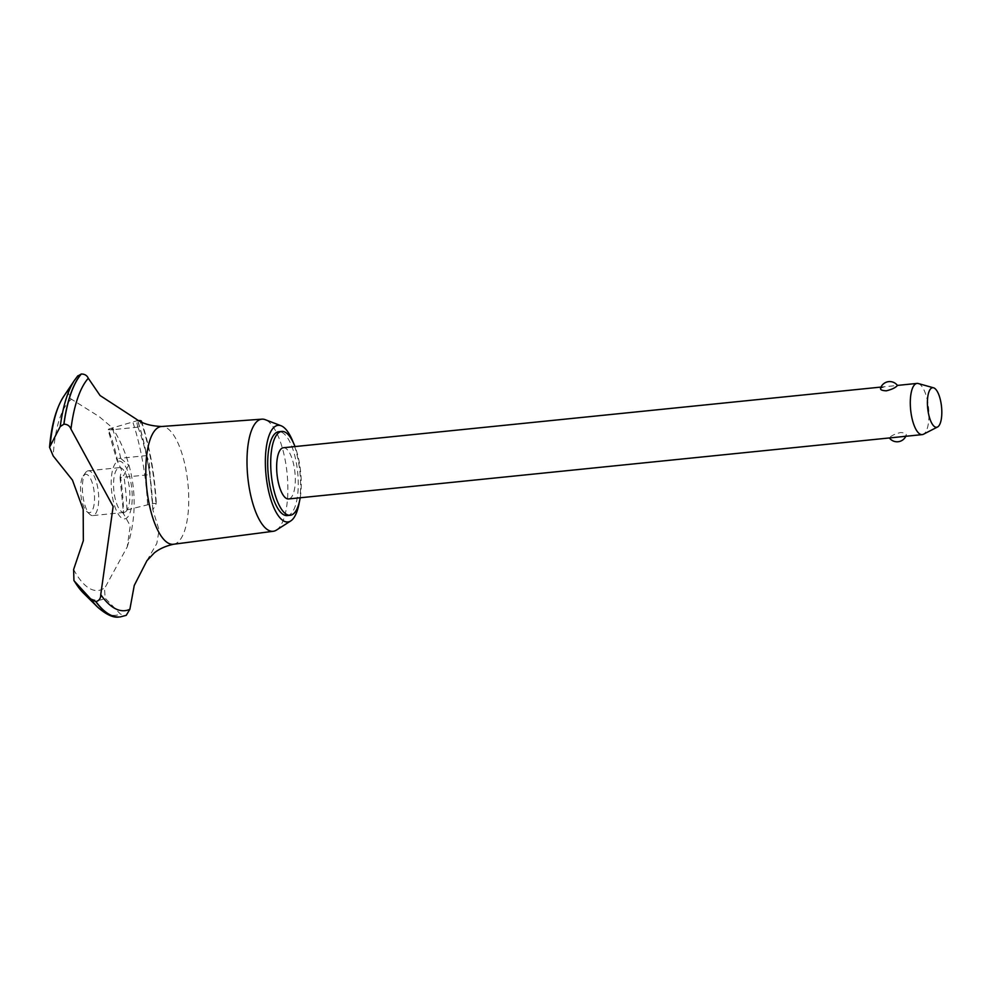 <?xml version="1.0" encoding="UTF-8"?>
<svg xmlns="http://www.w3.org/2000/svg" width="991" height="991" viewBox="0 0 991 991"><rect width="100%" height="100%" fill="white"/><g stroke="black" fill="none" stroke-linecap="round" stroke-linejoin="round"><path stroke-width="0.74" stroke-dasharray="4.96 3.72" d="M287.229 515.58A42.142 14.754 84.2 0 0 290.289 514.279A42.142 14.754 84.2 0 0 297.114 467.641A42.142 14.754 84.2 0 0 278.719 431.729M276.452 530.086A56.351 19.733 84.2 0 0 277.207 529.553A56.351 19.733 84.2 0 0 286.944 472.088A56.351 19.733 84.2 0 0 265.254 419.689M173.462 544.257A59.187 20.724 84.2 0 0 173.883 544.183A59.187 20.724 84.2 0 0 177.538 542.461A59.187 20.724 84.2 0 0 186.135 470.713A59.187 20.724 84.2 0 0 161.942 426.489A59.187 20.724 84.2 0 0 161.496 426.502M147.015 560.534L156.813 543.415L159.093 530.098L152.837 509.832L155.971 504.035C156.863 503.428 155.736 503.279 152.614 503.589L126.959 509.931C123.355 511.294 122.215 512.57 123.541 513.772L130.255 525.8L127.22 546.908L104.563 588.456L105.083 598.106L120.369 614.024L124.68 615.708L126.241 615.324M77.917 375.725L67.883 391.383L70.386 398.543L99.199 416.629L112.441 427.802L111.326 429.834L107.994 429.623L116.926 460.208L121.534 469.907L120.047 477.575L149.926 474.639L146.829 457.384L146.755 455.575L149.319 462.921C150.397 476.535 150.347 477.922 149.145 467.108M152.49 503.601A126.092 44.161 84.2 0 0 147.436 460.196A126.092 44.161 84.2 0 0 137.551 420.568L138.43 420.506M152.614 503.589A126.092 44.161 84.2 0 0 147.56 460.183A126.092 44.161 84.2 0 0 137.675 420.556M120.047 477.575L123.541 513.772A97.552 34.165 84.2 0 0 120.518 476.807C119.44 478.257 120.53 477.761 123.788 475.321L128.719 465.014L120.741 458.437L118.771 458.412L116.926 460.208M117.805 461.781A97.552 34.165 84.2 0 0 108.428 429.76C107.288 429.586 108.552 428.992 112.218 428.001L137.551 420.568M283.376 447.746A25.729 9.006 -95.8 0 1 294.6 469.684A25.729 9.006 -95.8 0 1 290.437 498.163A25.729 9.006 -95.8 0 1 288.567 498.956M902.417 436.635L905.824 435.681C907.149 433.835 905.39 432.782 900.509 432.547C895.443 433.798 891.912 435.383 889.918 437.291L889.596 437.935M918.273 383.529A25.729 9.006 -95.8 0 1 928.48 407.09A25.729 9.006 -95.8 0 1 924.083 433.823A25.729 9.006 -95.8 0 1 923.414 434.256M880.528 388.299L884.393 386.738L897.462 385.462M90.899 512.099A19.3 6.764 -95.8 0 1 86.836 511.554A19.3 6.764 -95.8 0 1 80.816 494.175A19.3 6.764 -95.8 0 1 83.219 475.94A19.3 6.764 -95.8 0 1 84.198 474.887A19.3 6.764 -95.8 0 1 93.699 488.699A19.3 6.764 -95.8 0 1 90.899 512.099M86.638 471.481A22.52 7.891 84.2 0 0 85.499 472.707A22.52 7.891 84.2 0 0 82.699 493.989A22.52 7.891 84.2 0 0 89.723 514.267A22.52 7.891 84.2 0 0 92.82 515.593A22.52 7.891 84.2 0 0 94.455 514.899A22.52 7.891 84.2 0 0 98.097 489.975A22.52 7.891 84.2 0 0 88.273 470.787A22.52 7.891 84.2 0 0 86.638 471.481M905.824 435.681L906.282 435.061A9.65 9.65 0 0 1 905.799 436.288M125.622 511.728A22.52 7.891 84.2 0 0 129.264 486.816A22.52 7.891 84.2 0 0 119.44 467.628A22.52 7.891 84.2 0 0 117.805 468.322A22.52 7.891 84.2 0 0 114.163 493.233A22.52 7.891 84.2 0 0 123.986 512.421A22.52 7.891 84.2 0 0 125.622 511.728M300.199 497.767A42.142 14.754 84.2 0 0 294.996 446.569M141.478 421.262C149.703 446.272 154.646 473.748 156.305 503.688L155.971 504.035A120.357 42.155 84.2 0 0 141.218 421.993L137.811 426.997L135.965 418.92M71.463 399.224A97.552 34.165 84.2 0 0 71.265 399.385A97.552 34.165 84.2 0 0 53.192 455.959M73.619 569.503A97.552 34.165 84.2 0 0 105.108 587.477A97.552 34.165 84.2 0 0 105.306 587.316M112.478 497.222A28.999 10.158 84.2 0 0 126.749 517.983A28.999 10.158 84.2 0 0 130.961 482.828A28.999 10.158 84.2 0 0 116.69 462.066A28.999 10.158 84.2 0 0 112.478 497.222M120.06 616.922A126.092 44.161 84.2 0 0 124.68 615.708M120.307 616.898A126.092 44.161 84.2 0 0 124.804 615.708M299.319 502.127A48.571 17.008 84.2 0 0 293.262 442.481M120.741 458.437A107.338 37.596 84.2 0 0 112.218 428.001M147.572 504.345A124.011 43.431 84.2 0 0 142.58 461.137A124.011 43.431 84.2 0 0 132.707 421.72M126.959 509.931A107.338 37.596 84.2 0 0 123.788 475.321M77.571 376.184A124.011 43.431 84.2 0 0 74.659 380.036M67.883 391.383A107.338 37.596 84.2 0 0 63.597 396.586M83.566 593.237A107.338 37.596 84.2 0 0 105.083 598.106M97.725 607.223A124.011 43.431 84.2 0 0 120.369 614.024M86.836 511.554L89.723 514.267M83.219 475.94L85.499 472.707M119.44 467.628L88.273 470.787M123.986 512.421L92.82 515.593M881.011 387.072L884.393 386.738M146.755 455.575L118.771 458.412M138.059 427.121L111.326 429.834M127.22 546.908A141.527 141.527 0 0 0 112.441 427.802M137.811 426.997C141.143 435.074 144.153 445.194 146.829 457.384M152.837 509.832L149.914 474.59"/><path stroke-width="1.49" d="M294.996 446.569A42.142 14.754 84.2 0 0 281.717 431.432L278.719 431.729A42.142 14.754 84.2 0 0 275.671 433.03A42.142 14.754 84.2 0 0 268.846 479.669A42.142 14.754 84.2 0 0 287.229 515.58L290.227 515.27A42.142 14.754 84.2 0 0 293.286 513.97A42.142 14.754 84.2 0 0 300.199 497.767M281.717 431.432A42.142 14.754 84.2 0 0 278.669 432.733A42.142 14.754 84.2 0 0 271.844 479.359A42.142 14.754 84.2 0 0 290.227 515.27M293.262 442.481A48.571 17.008 84.2 0 0 281.097 425.771L265.254 419.689A56.351 19.733 84.2 0 0 261.934 419.156A56.351 19.733 84.2 0 0 257.66 420.902A56.351 19.733 84.2 0 0 248.568 483.546A56.351 19.733 84.2 0 0 273.318 531.275A56.351 19.733 84.2 0 0 276.452 530.086L290.759 520.932A48.571 17.008 84.2 0 0 291.404 520.473A48.571 17.008 84.2 0 0 299.319 502.127M281.097 425.771A48.571 17.008 84.2 0 0 274.557 426.824A48.571 17.008 84.2 0 0 267.335 484.748A48.571 17.008 84.2 0 0 290.759 520.932M261.934 419.156L161.496 426.502A59.187 20.724 84.2 0 0 157.012 428.347A59.187 20.724 84.2 0 0 147.461 494.125A59.187 20.724 84.2 0 0 173.462 544.257L273.318 531.275M113.147 506.451L100.748 594.65C100.822 598.391 99.199 600.707 95.892 601.587L91.395 599.728L73.941 580.639L73.619 569.503L83.343 540.665L83.194 509.485L72.442 480.078L53.192 455.959L49.55 447.288L60.24 426.551L63.957 424.16C67.462 424.284 69.791 425.919 70.956 429.091L113.147 506.451M100.748 594.65A120.357 42.155 84.2 0 0 129.871 609.279L134.256 585.446L147.015 560.534M135.965 418.92L100.079 395.533L88.298 378.265A120.357 42.155 84.2 0 0 70.956 429.091M937.536 426.997A19.882 6.962 84.2 0 0 938.056 426.663A19.882 6.962 84.2 0 0 941.45 406A19.882 6.962 84.2 0 0 933.559 387.815A19.882 6.962 84.2 0 0 931.156 388.336A19.882 6.962 84.2 0 0 928.146 411.661A19.882 6.962 84.2 0 0 937.536 426.997L923.414 434.256A25.729 9.006 -95.8 0 1 922.225 434.615L288.567 498.956A25.729 9.006 -95.8 0 1 277.344 477.018A25.729 9.006 -95.8 0 1 281.506 448.539A25.729 9.006 -95.8 0 1 283.376 447.746L881.011 387.072M922.225 434.615A25.729 9.006 -95.8 0 1 910.989 412.69A25.729 9.006 -95.8 0 1 915.164 384.211A25.729 9.006 -95.8 0 1 917.022 383.418A25.729 9.006 -95.8 0 1 918.273 383.529L933.559 387.815M880.528 388.299A9.65 9.65 0 0 1 897.462 385.462L896.892 386.069C894.898 387.989 891.367 389.574 886.301 390.826C881.42 390.578 879.661 389.525 880.987 387.679M88.298 378.265C87.022 375.453 84.693 374.028 81.312 374.003L77.571 376.184M137.675 420.556C140.821 420.395 141.998 420.865 141.205 421.968L141.193 421.98A120.357 42.155 84.2 0 0 141.205 421.968L141.478 421.262L141.812 422.277M95.892 601.587A126.092 44.161 84.2 0 0 120.122 616.922A126.092 44.161 84.2 0 0 120.307 616.898L126.241 615.324L129.871 609.279M81.312 374.003A126.092 44.161 84.2 0 0 63.957 424.16M81.2 374.016A126.092 44.161 84.2 0 0 63.845 424.173M95.768 601.599A126.092 44.161 84.2 0 0 119.118 616.997A126.092 44.161 84.2 0 0 119.998 616.935A126.092 44.161 84.2 0 0 120.06 616.922M77.917 375.725L74.659 380.036A124.011 43.431 84.2 0 0 60.24 426.551M49.55 447.288C51.408 425.238 56.091 408.342 63.597 396.586A107.338 37.596 84.2 0 0 50.219 444.848M74.895 581.94A107.338 37.596 84.2 0 0 83.566 593.237L73.941 580.639M91.395 599.728A124.011 43.431 84.2 0 0 97.725 607.223L83.566 593.237M173.883 544.183C165.968 545.88 159.427 548.791 154.249 552.941L146.916 560.695M889.385 437.96A9.65 9.65 0 0 0 905.799 436.288M897.425 385.412L917.022 383.418M135.965 418.908C142.134 423.578 150.793 426.093 161.942 426.489M63.597 396.586L74.659 380.036M119.118 616.997C113.544 618.025 106.421 614.767 97.725 607.223"/></g></svg>
